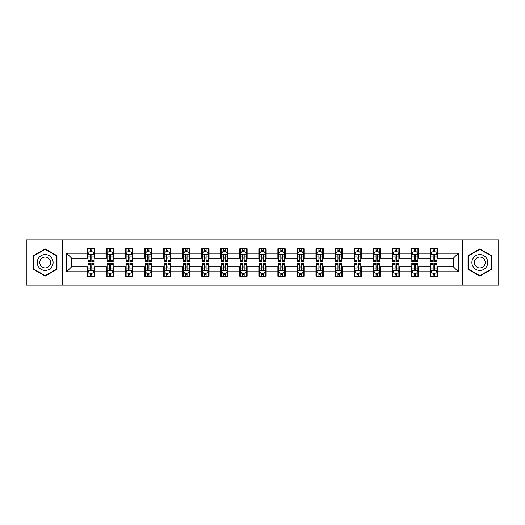 <?xml version="1.0" encoding="UTF-8"?>
<svg xmlns="http://www.w3.org/2000/svg" width="525" height="525" viewBox="0 0 525 525"><rect width="100%" height="100%" fill="white"/><g stroke="black" fill="none" stroke-linecap="round" stroke-linejoin="round"><path stroke-width="0.79" d="M462.367 285.088L498.75 285.088L498.75 239.912L462.367 239.912L462.367 285.088L62.633 285.088L62.633 239.912L26.25 239.912L26.25 285.088L62.633 285.088M462.367 239.912L62.633 239.912M437.581 253.221L437.581 248.765L430.257 248.765L430.257 253.221L418.537 253.221L418.537 248.765L411.206 248.765L411.206 253.221L399.486 253.221L399.486 248.765L392.162 248.765L392.162 253.221L380.441 253.221L380.441 248.765L373.117 248.765L373.117 253.221L361.397 253.221L361.397 248.765L354.067 248.765L354.067 253.221L342.346 253.221L342.346 248.765L335.022 248.765L335.022 253.221L323.302 253.221L323.302 248.765L315.978 248.765L315.978 253.221L304.257 253.221L304.257 248.765L296.933 248.765L296.933 253.221L285.206 253.221L285.206 248.765L277.882 248.765L277.882 253.221L266.162 253.221L266.162 248.765L258.838 248.765L258.838 253.221L247.118 253.221L247.118 248.765L239.794 248.765L239.794 253.221L228.067 253.221L228.067 248.765L220.743 248.765L220.743 253.221L209.022 253.221L209.022 248.765L201.698 248.765L201.698 253.221L189.978 253.221L189.978 248.765L182.654 248.765L182.654 253.221L170.933 253.221L170.933 248.765L163.603 248.765L163.603 253.221L151.882 253.221L151.882 248.765L144.559 248.765L144.559 253.221L132.838 253.221L132.838 248.765L125.514 248.765L125.514 253.221L113.794 253.221L113.794 248.765L106.463 248.765L106.463 253.221L94.743 253.221L94.743 248.765L87.419 248.765L87.419 253.221L66.662 253.221L66.662 271.779L71.544 266.897L87.419 266.897L87.419 276.235L94.743 276.235L94.743 266.897L106.463 266.897L106.463 276.235L113.794 276.235L113.794 266.897L125.514 266.897L125.514 276.235L132.838 276.235L132.838 266.897L144.559 266.897L144.559 276.235L151.882 276.235L151.882 266.897L163.603 266.897L163.603 276.235L170.933 276.235L170.933 266.897L182.654 266.897L182.654 276.235L189.978 276.235L189.978 266.897L201.698 266.897L201.698 276.235L209.022 276.235L209.022 266.897L220.743 266.897L220.743 276.235L228.067 276.235L228.067 266.897L239.794 266.897L239.794 276.235L247.118 276.235L247.118 266.897L258.838 266.897L258.838 276.235L266.162 276.235L266.162 266.897L277.882 266.897L277.882 276.235L285.206 276.235L285.206 266.897L296.933 266.897L296.933 276.235L304.257 276.235L304.257 266.897L315.978 266.897L315.978 276.235L323.302 276.235L323.302 266.897L335.022 266.897L335.022 276.235L342.346 276.235L342.346 266.897L354.067 266.897L354.067 276.235L361.397 276.235L361.397 266.897L373.117 266.897L373.117 276.235L380.441 276.235L380.441 266.897L392.162 266.897L392.162 276.235L399.486 276.235L399.486 266.897L411.206 266.897L411.206 276.235L418.537 276.235L418.537 266.897L430.257 266.897L430.257 276.235L437.581 276.235L437.581 266.897L453.456 266.897L453.456 258.103L437.581 258.103L437.581 253.221L458.338 253.221L458.338 271.779L437.581 271.779M430.257 271.779L418.537 271.779M411.206 271.779L399.486 271.779M392.162 271.779L380.441 271.779M373.117 271.779L361.397 271.779M354.067 271.779L342.346 271.779M335.022 271.779L323.302 271.779M315.978 271.779L304.257 271.779M296.933 271.779L285.206 271.779M277.882 271.779L266.162 271.779M258.838 271.779L247.118 271.779M239.794 271.779L228.067 271.779M220.743 271.779L209.022 271.779M201.698 271.779L189.978 271.779M182.654 271.779L170.933 271.779M163.603 271.779L151.882 271.779M144.559 271.779L132.838 271.779M125.514 271.779L113.794 271.779M106.463 271.779L94.743 271.779M87.419 271.779L66.662 271.779M430.257 253.221L430.257 258.103L418.537 258.103L418.537 253.221M411.206 253.221L411.206 258.103L399.486 258.103L399.486 253.221M392.162 253.221L392.162 258.103L380.441 258.103L380.441 253.221M373.117 253.221L373.117 258.103L361.397 258.103L361.397 253.221M354.067 253.221L354.067 258.103L342.346 258.103L342.346 253.221M335.022 253.221L335.022 258.103L323.302 258.103L323.302 253.221M315.978 253.221L315.978 258.103L304.257 258.103L304.257 253.221M296.933 253.221L296.933 258.103L285.206 258.103L285.206 253.221M277.882 253.221L277.882 258.103L266.162 258.103L266.162 253.221M258.838 253.221L258.838 258.103L247.118 258.103L247.118 253.221M239.794 253.221L239.794 258.103L228.067 258.103L228.067 253.221M220.743 253.221L220.743 258.103L209.022 258.103L209.022 253.221M201.698 253.221L201.698 258.103L189.978 258.103L189.978 253.221M182.654 253.221L182.654 258.103L170.933 258.103L170.933 253.221M163.603 253.221L163.603 258.103L151.882 258.103L151.882 253.221M144.559 253.221L144.559 258.103L132.838 258.103L132.838 253.221M125.514 253.221L125.514 258.103L113.794 258.103L113.794 253.221M106.463 253.221L106.463 258.103L94.743 258.103L94.743 253.221M87.419 253.221L87.419 258.103L71.544 258.103L66.662 253.221M71.544 258.103L71.544 266.897M458.338 271.779L453.456 266.897M453.456 258.103L458.338 253.221M87.419 251.816L88.029 251.816M90.346 251.816L91.816 251.816M94.132 251.816L94.743 251.816M87.419 257.985L88.029 257.985M90.346 257.985L91.816 257.985M94.132 257.985L94.743 257.985M87.419 267.015L88.029 267.015M90.346 267.015L91.816 267.015M94.132 267.015L94.743 267.015M87.419 273.184L88.029 273.184M90.346 273.184L91.816 273.184M94.132 273.184L94.743 273.184M106.463 267.015L107.074 267.015M109.397 267.015L110.86 267.015M113.183 267.015L113.794 267.015M106.463 273.184L107.074 273.184M109.397 273.184L110.86 273.184M113.183 273.184L113.794 273.184M106.463 251.816L107.074 251.816M109.397 251.816L110.86 251.816M113.183 251.816L113.794 251.816M106.463 257.985L107.074 257.985M109.397 257.985L110.86 257.985M113.183 257.985L113.794 257.985M125.514 267.015L126.125 267.015M128.441 267.015L129.905 267.015M132.228 267.015L132.838 267.015M125.514 273.184L126.125 273.184M128.441 273.184L129.905 273.184M132.228 273.184L132.838 273.184M125.514 251.816L126.125 251.816M128.441 251.816L129.905 251.816M132.228 251.816L132.838 251.816M125.514 257.985L126.125 257.985M128.441 257.985L129.905 257.985M132.228 257.985L132.838 257.985M144.559 267.015L145.169 267.015M147.486 267.015L148.956 267.015M151.272 267.015L151.882 267.015M144.559 273.184L145.169 273.184M147.486 273.184L148.956 273.184M151.272 273.184L151.882 273.184M144.559 251.816L145.169 251.816M147.486 251.816L148.956 251.816M151.272 251.816L151.882 251.816M144.559 257.985L145.169 257.985M147.486 257.985L148.956 257.985M151.272 257.985L151.882 257.985M163.603 267.015L164.213 267.015M166.537 267.015L168 267.015M170.317 267.015L170.933 267.015M163.603 273.184L164.213 273.184M166.537 273.184L168 273.184M170.317 273.184L170.933 273.184M163.603 251.816L164.213 251.816M166.537 251.816L168 251.816M170.317 251.816L170.933 251.816M163.603 257.985L164.213 257.985M166.537 257.985L168 257.985M170.317 257.985L170.933 257.985M182.654 267.015L183.264 267.015M185.581 267.015L187.044 267.015M189.368 267.015L189.978 267.015M182.654 273.184L183.264 273.184M185.581 273.184L187.044 273.184M189.368 273.184L189.978 273.184M182.654 251.816L183.264 251.816M185.581 251.816L187.044 251.816M189.368 251.816L189.978 251.816M182.654 257.985L183.264 257.985M185.581 257.985L187.044 257.985M189.368 257.985L189.978 257.985M201.698 267.015L202.309 267.015M204.625 267.015L206.095 267.015M208.412 267.015L209.022 267.015M201.698 273.184L202.309 273.184M204.625 273.184L206.095 273.184M208.412 273.184L209.022 273.184M201.698 251.816L202.309 251.816M204.625 251.816L206.095 251.816M208.412 251.816L209.022 251.816M201.698 257.985L202.309 257.985M204.625 257.985L206.095 257.985M208.412 257.985L209.022 257.985M220.743 267.015L221.353 267.015M223.676 267.015L225.14 267.015M227.456 267.015L228.067 267.015M220.743 273.184L221.353 273.184M223.676 273.184L225.14 273.184M227.456 273.184L228.067 273.184M220.743 251.816L221.353 251.816M223.676 251.816L225.14 251.816M227.456 251.816L228.067 251.816M220.743 257.985L221.353 257.985M223.676 257.985L225.14 257.985M227.456 257.985L228.067 257.985M239.794 267.015L240.404 267.015M242.721 267.015L244.184 267.015M246.507 267.015L247.118 267.015M239.794 273.184L240.404 273.184M242.721 273.184L244.184 273.184M246.507 273.184L247.118 273.184M239.794 251.816L240.404 251.816M242.721 251.816L244.184 251.816M246.507 251.816L247.118 251.816M239.794 257.985L240.404 257.985M242.721 257.985L244.184 257.985M246.507 257.985L247.118 257.985M258.838 267.015L259.448 267.015M261.765 267.015L263.235 267.015M265.552 267.015L266.162 267.015M258.838 273.184L259.448 273.184M261.765 273.184L263.235 273.184M265.552 273.184L266.162 273.184M258.838 251.816L259.448 251.816M261.765 251.816L263.235 251.816M265.552 251.816L266.162 251.816M258.838 257.985L259.448 257.985M261.765 257.985L263.235 257.985M265.552 257.985L266.162 257.985M277.882 267.015L278.493 267.015M280.816 267.015L282.279 267.015M284.596 267.015L285.206 267.015M277.882 273.184L278.493 273.184M280.816 273.184L282.279 273.184M284.596 273.184L285.206 273.184M277.882 251.816L278.493 251.816M280.816 251.816L282.279 251.816M284.596 251.816L285.206 251.816M277.882 257.985L278.493 257.985M280.816 257.985L282.279 257.985M284.596 257.985L285.206 257.985M296.933 267.015L297.544 267.015M299.86 267.015L301.324 267.015M303.647 267.015L304.257 267.015M296.933 273.184L297.544 273.184M299.86 273.184L301.324 273.184M303.647 273.184L304.257 273.184M296.933 251.816L297.544 251.816M299.86 251.816L301.324 251.816M303.647 251.816L304.257 251.816M296.933 257.985L297.544 257.985M299.86 257.985L301.324 257.985M303.647 257.985L304.257 257.985M315.978 267.015L316.588 267.015M318.905 267.015L320.375 267.015M322.691 267.015L323.302 267.015M315.978 273.184L316.588 273.184M318.905 273.184L320.375 273.184M322.691 273.184L323.302 273.184M315.978 251.816L316.588 251.816M318.905 251.816L320.375 251.816M322.691 251.816L323.302 251.816M315.978 257.985L316.588 257.985M318.905 257.985L320.375 257.985M322.691 257.985L323.302 257.985M335.022 267.015L335.632 267.015M337.956 267.015L339.419 267.015M341.736 267.015L342.346 267.015M335.022 273.184L335.632 273.184M337.956 273.184L339.419 273.184M341.736 273.184L342.346 273.184M335.022 251.816L335.632 251.816M337.956 251.816L339.419 251.816M341.736 251.816L342.346 251.816M335.022 257.985L335.632 257.985M337.956 257.985L339.419 257.985M341.736 257.985L342.346 257.985M354.067 267.015L354.683 267.015M357 267.015L358.463 267.015M360.787 267.015L361.397 267.015M354.067 273.184L354.683 273.184M357 273.184L358.463 273.184M360.787 273.184L361.397 273.184M354.067 251.816L354.683 251.816M357 251.816L358.463 251.816M360.787 251.816L361.397 251.816M354.067 257.985L354.683 257.985M357 257.985L358.463 257.985M360.787 257.985L361.397 257.985M373.117 267.015L373.728 267.015M376.044 267.015L377.514 267.015M379.831 267.015L380.441 267.015M373.117 273.184L373.728 273.184M376.044 273.184L377.514 273.184M379.831 273.184L380.441 273.184M373.117 251.816L373.728 251.816M376.044 251.816L377.514 251.816M379.831 251.816L380.441 251.816M373.117 257.985L373.728 257.985M376.044 257.985L377.514 257.985M379.831 257.985L380.441 257.985M392.162 267.015L392.772 267.015M395.095 267.015L396.559 267.015M398.875 267.015L399.486 267.015M392.162 273.184L392.772 273.184M395.095 273.184L396.559 273.184M398.875 273.184L399.486 273.184M392.162 251.816L392.772 251.816M395.095 251.816L396.559 251.816M398.875 251.816L399.486 251.816M392.162 257.985L392.772 257.985M395.095 257.985L396.559 257.985M398.875 257.985L399.486 257.985M411.206 267.015L411.817 267.015M414.14 267.015L415.603 267.015M417.926 267.015L418.537 267.015M411.206 273.184L411.817 273.184M414.14 273.184L415.603 273.184M417.926 273.184L418.537 273.184M411.206 251.816L411.817 251.816M414.14 251.816L415.603 251.816M417.926 251.816L418.537 251.816M411.206 257.985L411.817 257.985M414.14 257.985L415.603 257.985M417.926 257.985L418.537 257.985M430.257 267.015L430.867 267.015M433.184 267.015L434.654 267.015M436.971 267.015L437.581 267.015M430.257 273.184L430.867 273.184M433.184 273.184L434.654 273.184M436.971 273.184L437.581 273.184M430.257 251.816L430.867 251.816M433.184 251.816L434.654 251.816M436.971 251.816L437.581 251.816M430.257 257.985L430.867 257.985M433.184 257.985L434.654 257.985M436.971 257.985L437.581 257.985M45.176 276.104L56.956 269.305L56.956 255.695L45.176 248.896L33.39 255.695L33.39 269.305L45.176 276.104M491.61 255.695L479.824 248.896L468.044 255.695L468.044 269.305L479.824 276.104L491.61 269.305L491.61 255.695M91.816 250.353L90.346 250.353M94.132 260.236L91.816 260.236L91.816 261.765L94.132 261.765L94.132 254.317L92.912 251.875L89.25 251.875L88.029 254.317L88.029 261.765L90.346 261.765L90.346 260.236L88.029 260.236M88.029 254.317L88.029 248.765M94.132 254.317L94.132 248.765M90.346 251.875L90.346 248.765M91.816 248.765L91.816 251.875M91.816 260.236L91.816 255.235C91.324 254.297 90.838 254.297 90.346 255.235L90.346 260.236M90.346 274.647L91.816 274.647M88.029 264.764L90.346 264.764L90.346 263.235L88.029 263.235L88.029 270.683L89.25 273.125L92.912 273.125L94.132 270.683L94.132 263.235L91.816 263.235L91.816 264.764L94.132 264.764M94.132 270.683L94.132 276.235M88.029 270.683L88.029 276.235M91.816 273.125L91.816 276.235M90.346 276.235L90.346 273.125M90.346 264.764L90.346 269.765C90.838 270.703 91.324 270.703 91.816 269.765L91.816 264.764M52.047 266.47A7.934 7.934 0 0 0 49.14 255.629A7.934 7.934 0 0 0 38.299 258.53A7.934 7.934 0 0 0 41.206 269.371A7.934 7.934 0 0 0 52.047 266.47M49.882 265.217A5.434 5.434 0 0 0 47.893 257.795A5.434 5.434 0 0 0 40.471 259.783A5.434 5.434 0 0 0 42.459 267.205A5.434 5.434 0 0 0 49.882 265.217M33.758 269.089L33.758 255.911L45.176 249.316L56.588 255.911L56.588 269.089L45.176 275.684L33.758 269.089M479.824 254.566A7.934 7.934 0 0 0 471.89 262.5A7.934 7.934 0 0 0 479.824 270.434A7.934 7.934 0 0 0 487.764 262.5A7.934 7.934 0 0 0 479.824 254.566M479.824 257.066A5.434 5.434 0 0 0 474.39 262.5A5.434 5.434 0 0 0 479.824 267.934A5.434 5.434 0 0 0 485.258 262.5A5.434 5.434 0 0 0 479.824 257.066M491.242 269.089L479.824 275.684L468.412 269.089L468.412 255.911L479.824 249.316L491.242 255.911L491.242 269.089M110.86 250.353L109.397 250.353M113.183 260.236L110.86 260.236L110.86 261.765L113.183 261.765L113.183 254.317L111.956 251.875L108.294 251.875L107.074 254.317L107.074 261.765L109.397 261.765L109.397 260.236L107.074 260.236M107.074 254.317L107.074 248.765M113.183 254.317L113.183 248.765M109.397 251.875L109.397 248.765M110.86 248.765L110.86 251.875M110.86 260.236L110.86 255.235C110.375 254.297 109.882 254.297 109.397 255.235L109.397 260.236M129.905 250.353L128.441 250.353M132.228 260.236L129.905 260.236L129.905 261.765L132.228 261.765L132.228 254.317L131.007 251.875L127.345 251.875L126.125 254.317L126.125 261.765L128.441 261.765L128.441 260.236L126.125 260.236M126.125 254.317L126.125 248.765M132.228 254.317L132.228 248.765M128.441 251.875L128.441 248.765M129.905 248.765L129.905 251.875M129.905 260.236L129.905 255.235C129.419 254.297 128.933 254.297 128.441 255.235L128.441 260.236M109.397 274.647L110.86 274.647M107.074 264.764L109.397 264.764L109.397 263.235L107.074 263.235L107.074 270.683L108.294 273.125L111.956 273.125L113.183 270.683L113.183 263.235L110.86 263.235L110.86 264.764L113.183 264.764M113.183 270.683L113.183 276.235M107.074 270.683L107.074 276.235M110.86 273.125L110.86 276.235M109.397 276.235L109.397 273.125M109.397 264.764L109.397 269.765C109.882 270.703 110.375 270.703 110.86 269.765L110.86 264.764M128.441 274.647L129.905 274.647M126.125 264.764L128.441 264.764L128.441 263.235L126.125 263.235L126.125 270.683L127.345 273.125L131.007 273.125L132.228 270.683L132.228 263.235L129.905 263.235L129.905 264.764L132.228 264.764M132.228 270.683L132.228 276.235M126.125 270.683L126.125 276.235M129.905 273.125L129.905 276.235M128.441 276.235L128.441 273.125M128.441 264.764L128.441 269.765C128.927 270.703 129.419 270.703 129.905 269.765L129.905 264.764M148.956 250.353L147.486 250.353M151.272 260.236L148.956 260.236L148.956 261.765L151.272 261.765L151.272 254.317L150.052 251.875L146.39 251.875L145.169 254.317L145.169 261.765L147.486 261.765L147.486 260.236L145.169 260.236M145.169 254.317L145.169 248.765M151.272 254.317L151.272 248.765M147.486 251.875L147.486 248.765M148.956 248.765L148.956 251.875M148.956 260.236L148.956 255.235C148.463 254.297 147.978 254.297 147.486 255.235L147.486 260.236M168 250.353L166.537 250.353M170.317 260.236L168 260.236L168 261.765L170.317 261.765L170.317 254.317L169.096 251.875L165.434 251.875L164.213 254.317L164.213 261.765L166.537 261.765L166.537 260.236L164.213 260.236M164.213 254.317L164.213 248.765M170.317 254.317L170.317 248.765M166.537 251.875L166.537 248.765M168 248.765L168 251.875M168 260.236L168 255.235C167.514 254.297 167.022 254.297 166.537 255.235L166.537 260.236M187.044 250.353L185.581 250.353M189.368 260.236L187.044 260.236L187.044 261.765L189.368 261.765L189.368 254.317L188.147 251.875L184.485 251.875L183.264 254.317L183.264 261.765L185.581 261.765L185.581 260.236L183.264 260.236M183.264 254.317L183.264 248.765M189.368 254.317L189.368 248.765M185.581 251.875L185.581 248.765M187.044 248.765L187.044 251.875M187.044 260.236L187.044 255.235C186.559 254.297 186.073 254.297 185.581 255.235L185.581 260.236M147.486 274.647L148.956 274.647M145.169 264.764L147.486 264.764L147.486 263.235L145.169 263.235L145.169 270.683L146.39 273.125L150.052 273.125L151.272 270.683L151.272 263.235L148.956 263.235L148.956 264.764L151.272 264.764M151.272 270.683L151.272 276.235M145.169 270.683L145.169 276.235M148.956 273.125L148.956 276.235M147.486 276.235L147.486 273.125M147.486 264.764L147.486 269.765C147.978 270.703 148.463 270.703 148.956 269.765L148.956 264.764M166.537 274.647L168 274.647M164.213 264.764L166.537 264.764L166.537 263.235L164.213 263.235L164.213 270.683L165.434 273.125L169.096 273.125L170.317 270.683L170.317 263.235L168 263.235L168 264.764L170.317 264.764M170.317 270.683L170.317 276.235M164.213 270.683L164.213 276.235M168 273.125L168 276.235M166.537 276.235L166.537 273.125M166.537 264.764L166.537 269.765C167.022 270.703 167.508 270.703 168 269.765L168 264.764M185.581 274.647L187.044 274.647M183.264 264.764L185.581 264.764L185.581 263.235L183.264 263.235L183.264 270.683L184.485 273.125L188.147 273.125L189.368 270.683L189.368 263.235L187.044 263.235L187.044 264.764L189.368 264.764M189.368 270.683L189.368 276.235M183.264 270.683L183.264 276.235M187.044 273.125L187.044 276.235M185.581 276.235L185.581 273.125M185.581 264.764L185.581 269.765C186.067 270.703 186.559 270.703 187.044 269.765L187.044 264.764M206.095 250.353L204.625 250.353M208.412 260.236L206.095 260.236L206.095 261.765L208.412 261.765L208.412 254.317L207.191 251.875L203.529 251.875L202.309 254.317L202.309 261.765L204.625 261.765L204.625 260.236L202.309 260.236M202.309 254.317L202.309 248.765M208.412 254.317L208.412 248.765M204.625 251.875L204.625 248.765M206.095 248.765L206.095 251.875M206.095 260.236L206.095 255.235C205.603 254.297 205.118 254.297 204.625 255.235L204.625 260.236M204.625 274.647L206.095 274.647M202.309 264.764L204.625 264.764L204.625 263.235L202.309 263.235L202.309 270.683L203.529 273.125L207.191 273.125L208.412 270.683L208.412 263.235L206.095 263.235L206.095 264.764L208.412 264.764M208.412 270.683L208.412 276.235M202.309 270.683L202.309 276.235M206.095 273.125L206.095 276.235M204.625 276.235L204.625 273.125M204.625 264.764L204.625 269.765C205.118 270.703 205.603 270.703 206.095 269.765L206.095 264.764M225.14 250.353L223.676 250.353M227.456 260.236L225.14 260.236L225.14 261.765L227.456 261.765L227.456 254.317L226.236 251.875L222.574 251.875L221.353 254.317L221.353 261.765L223.676 261.765L223.676 260.236L221.353 260.236M221.353 254.317L221.353 248.765M227.456 254.317L227.456 248.765M223.676 251.875L223.676 248.765M225.14 248.765L225.14 251.875M225.14 260.236L225.14 255.235C224.654 254.297 224.162 254.297 223.676 255.235L223.676 260.236M223.676 274.647L225.14 274.647M221.353 264.764L223.676 264.764L223.676 263.235L221.353 263.235L221.353 270.683L222.574 273.125L226.236 273.125L227.456 270.683L227.456 263.235L225.14 263.235L225.14 264.764L227.456 264.764M227.456 270.683L227.456 276.235M221.353 270.683L221.353 276.235M225.14 273.125L225.14 276.235M223.676 276.235L223.676 273.125M223.676 264.764L223.676 269.765C224.162 270.703 224.648 270.703 225.14 269.765L225.14 264.764M244.184 250.353L242.721 250.353M246.507 260.236L244.184 260.236L244.184 261.765L246.507 261.765L246.507 254.317L245.287 251.875L241.625 251.875L240.404 254.317L240.404 261.765L242.721 261.765L242.721 260.236L240.404 260.236M240.404 254.317L240.404 248.765M246.507 254.317L246.507 248.765M242.721 251.875L242.721 248.765M244.184 248.765L244.184 251.875M244.184 260.236L244.184 255.235C243.698 254.297 243.213 254.297 242.721 255.235L242.721 260.236M242.721 274.647L244.184 274.647M240.404 264.764L242.721 264.764L242.721 263.235L240.404 263.235L240.404 270.683L241.625 273.125L245.287 273.125L246.507 270.683L246.507 263.235L244.184 263.235L244.184 264.764L246.507 264.764M246.507 270.683L246.507 276.235M240.404 270.683L240.404 276.235M244.184 273.125L244.184 276.235M242.721 276.235L242.721 273.125M242.721 264.764L242.721 269.765C243.206 270.703 243.698 270.703 244.184 269.765L244.184 264.764M263.235 250.353L261.765 250.353M265.552 260.236L263.235 260.236L263.235 261.765L265.552 261.765L265.552 254.317L264.331 251.875L260.669 251.875L259.448 254.317L259.448 261.765L261.765 261.765L261.765 260.236L259.448 260.236M259.448 254.317L259.448 248.765M265.552 254.317L265.552 248.765M261.765 251.875L261.765 248.765M263.235 248.765L263.235 251.875M263.235 260.236L263.235 255.235C262.743 254.297 262.257 254.297 261.765 255.235L261.765 260.236M261.765 274.647L263.235 274.647M259.448 264.764L261.765 264.764L261.765 263.235L259.448 263.235L259.448 270.683L260.669 273.125L264.331 273.125L265.552 270.683L265.552 263.235L263.235 263.235L263.235 264.764L265.552 264.764M265.552 270.683L265.552 276.235M259.448 270.683L259.448 276.235M263.235 273.125L263.235 276.235M261.765 276.235L261.765 273.125M261.765 264.764L261.765 269.765C262.257 270.703 262.743 270.703 263.235 269.765L263.235 264.764M282.279 250.353L280.816 250.353M284.596 260.236L282.279 260.236L282.279 261.765L284.596 261.765L284.596 254.317L283.375 251.875L279.713 251.875L278.493 254.317L278.493 261.765L280.816 261.765L280.816 260.236L278.493 260.236M278.493 254.317L278.493 248.765M284.596 254.317L284.596 248.765M280.816 251.875L280.816 248.765M282.279 248.765L282.279 251.875M282.279 260.236L282.279 255.235C281.794 254.297 281.302 254.297 280.816 255.235L280.816 260.236M280.816 274.647L282.279 274.647M278.493 264.764L280.816 264.764L280.816 263.235L278.493 263.235L278.493 270.683L279.713 273.125L283.375 273.125L284.596 270.683L284.596 263.235L282.279 263.235L282.279 264.764L284.596 264.764M284.596 270.683L284.596 276.235M278.493 270.683L278.493 276.235M282.279 273.125L282.279 276.235M280.816 276.235L280.816 273.125M280.816 264.764L280.816 269.765C281.302 270.703 281.787 270.703 282.279 269.765L282.279 264.764M301.324 250.353L299.86 250.353M303.647 260.236L301.324 260.236L301.324 261.765L303.647 261.765L303.647 254.317L302.426 251.875L298.764 251.875L297.544 254.317L297.544 261.765L299.86 261.765L299.86 260.236L297.544 260.236M297.544 254.317L297.544 248.765M303.647 254.317L303.647 248.765M299.86 251.875L299.86 248.765M301.324 248.765L301.324 251.875M301.324 260.236L301.324 255.235C300.838 254.297 300.353 254.297 299.86 255.235L299.86 260.236M299.86 274.647L301.324 274.647M297.544 264.764L299.86 264.764L299.86 263.235L297.544 263.235L297.544 270.683L298.764 273.125L302.426 273.125L303.647 270.683L303.647 263.235L301.324 263.235L301.324 264.764L303.647 264.764M303.647 270.683L303.647 276.235M297.544 270.683L297.544 276.235M301.324 273.125L301.324 276.235M299.86 276.235L299.86 273.125M299.86 264.764L299.86 269.765C300.346 270.703 300.838 270.703 301.324 269.765L301.324 264.764M320.375 250.353L318.905 250.353M322.691 260.236L320.375 260.236L320.375 261.765L322.691 261.765L322.691 254.317L321.471 251.875L317.809 251.875L316.588 254.317L316.588 261.765L318.905 261.765L318.905 260.236L316.588 260.236M316.588 254.317L316.588 248.765M322.691 254.317L322.691 248.765M318.905 251.875L318.905 248.765M320.375 248.765L320.375 251.875M320.375 260.236L320.375 255.235C319.882 254.297 319.397 254.297 318.905 255.235L318.905 260.236M318.905 274.647L320.375 274.647M316.588 264.764L318.905 264.764L318.905 263.235L316.588 263.235L316.588 270.683L317.809 273.125L321.471 273.125L322.691 270.683L322.691 263.235L320.375 263.235L320.375 264.764L322.691 264.764M322.691 270.683L322.691 276.235M316.588 270.683L316.588 276.235M320.375 273.125L320.375 276.235M318.905 276.235L318.905 273.125M318.905 264.764L318.905 269.765C319.397 270.703 319.882 270.703 320.375 269.765L320.375 264.764M339.419 250.353L337.956 250.353M341.736 260.236L339.419 260.236L339.419 261.765L341.736 261.765L341.736 254.317L340.515 251.875L336.853 251.875L335.632 254.317L335.632 261.765L337.956 261.765L337.956 260.236L335.632 260.236M335.632 254.317L335.632 248.765M341.736 254.317L341.736 248.765M337.956 251.875L337.956 248.765M339.419 248.765L339.419 251.875M339.419 260.236L339.419 255.235C338.933 254.297 338.441 254.297 337.956 255.235L337.956 260.236M337.956 274.647L339.419 274.647M335.632 264.764L337.956 264.764L337.956 263.235L335.632 263.235L335.632 270.683L336.853 273.125L340.515 273.125L341.736 270.683L341.736 263.235L339.419 263.235L339.419 264.764L341.736 264.764M341.736 270.683L341.736 276.235M335.632 270.683L335.632 276.235M339.419 273.125L339.419 276.235M337.956 276.235L337.956 273.125M337.956 264.764L337.956 269.765C338.441 270.703 338.927 270.703 339.419 269.765L339.419 264.764M358.463 250.353L357 250.353M360.787 260.236L358.463 260.236L358.463 261.765L360.787 261.765L360.787 254.317L359.566 251.875L355.904 251.875L354.683 254.317L354.683 261.765L357 261.765L357 260.236L354.683 260.236M354.683 254.317L354.683 248.765M360.787 254.317L360.787 248.765M357 251.875L357 248.765M358.463 248.765L358.463 251.875M358.463 260.236L358.463 255.235C357.978 254.297 357.492 254.297 357 255.235L357 260.236M357 274.647L358.463 274.647M354.683 264.764L357 264.764L357 263.235L354.683 263.235L354.683 270.683L355.904 273.125L359.566 273.125L360.787 270.683L360.787 263.235L358.463 263.235L358.463 264.764L360.787 264.764M360.787 270.683L360.787 276.235M354.683 270.683L354.683 276.235M358.463 273.125L358.463 276.235M357 276.235L357 273.125M357 264.764L357 269.765C357.486 270.703 357.978 270.703 358.463 269.765L358.463 264.764M377.514 250.353L376.044 250.353M379.831 260.236L377.514 260.236L377.514 261.765L379.831 261.765L379.831 254.317L378.61 251.875L374.948 251.875L373.728 254.317L373.728 261.765L376.044 261.765L376.044 260.236L373.728 260.236M373.728 254.317L373.728 248.765M379.831 254.317L379.831 248.765M376.044 251.875L376.044 248.765M377.514 248.765L377.514 251.875M377.514 260.236L377.514 255.235C377.022 254.297 376.537 254.297 376.044 255.235L376.044 260.236M376.044 274.647L377.514 274.647M373.728 264.764L376.044 264.764L376.044 263.235L373.728 263.235L373.728 270.683L374.948 273.125L378.61 273.125L379.831 270.683L379.831 263.235L377.514 263.235L377.514 264.764L379.831 264.764M379.831 270.683L379.831 276.235M373.728 270.683L373.728 276.235M377.514 273.125L377.514 276.235M376.044 276.235L376.044 273.125M376.044 264.764L376.044 269.765C376.537 270.703 377.022 270.703 377.514 269.765L377.514 264.764M396.559 250.353L395.095 250.353M398.875 260.236L396.559 260.236L396.559 261.765L398.875 261.765L398.875 254.317L397.655 251.875L393.993 251.875L392.772 254.317L392.772 261.765L395.095 261.765L395.095 260.236L392.772 260.236M392.772 254.317L392.772 248.765M398.875 254.317L398.875 248.765M395.095 251.875L395.095 248.765M396.559 248.765L396.559 251.875M396.559 260.236L396.559 255.235C396.073 254.297 395.581 254.297 395.095 255.235L395.095 260.236M395.095 274.647L396.559 274.647M392.772 264.764L395.095 264.764L395.095 263.235L392.772 263.235L392.772 270.683L393.993 273.125L397.655 273.125L398.875 270.683L398.875 263.235L396.559 263.235L396.559 264.764L398.875 264.764M398.875 270.683L398.875 276.235M392.772 270.683L392.772 276.235M396.559 273.125L396.559 276.235M395.095 276.235L395.095 273.125M395.095 264.764L395.095 269.765C395.581 270.703 396.067 270.703 396.559 269.765L396.559 264.764M415.603 250.353L414.14 250.353M417.926 260.236L415.603 260.236L415.603 261.765L417.926 261.765L417.926 254.317L416.706 251.875L413.044 251.875L411.817 254.317L411.817 261.765L414.14 261.765L414.14 260.236L411.817 260.236M411.817 254.317L411.817 248.765M417.926 254.317L417.926 248.765M414.14 251.875L414.14 248.765M415.603 248.765L415.603 251.875M415.603 260.236L415.603 255.235C415.117 254.297 414.625 254.297 414.14 255.235L414.14 260.236M414.14 274.647L415.603 274.647M411.817 264.764L414.14 264.764L414.14 263.235L411.817 263.235L411.817 270.683L413.044 273.125L416.706 273.125L417.926 270.683L417.926 263.235L415.603 263.235L415.603 264.764L417.926 264.764M417.926 270.683L417.926 276.235M411.817 270.683L411.817 276.235M415.603 273.125L415.603 276.235M414.14 276.235L414.14 273.125M414.14 264.764L414.14 269.765C414.625 270.703 415.117 270.703 415.603 269.765L415.603 264.764M434.654 250.353L433.184 250.353M436.971 260.236L434.654 260.236L434.654 261.765L436.971 261.765L436.971 254.317L435.75 251.875L432.088 251.875L430.867 254.317L430.867 261.765L433.184 261.765L433.184 260.236L430.867 260.236M430.867 254.317L430.867 248.765M436.971 254.317L436.971 248.765M433.184 251.875L433.184 248.765M434.654 248.765L434.654 251.875M434.654 260.236L434.654 255.235C434.162 254.297 433.676 254.297 433.184 255.235L433.184 260.236M433.184 274.647L434.654 274.647M430.867 264.764L433.184 264.764L433.184 263.235L430.867 263.235L430.867 270.683L432.088 273.125L435.75 273.125L436.971 270.683L436.971 263.235L434.654 263.235L434.654 264.764L436.971 264.764M436.971 270.683L436.971 276.235M430.867 270.683L430.867 276.235M434.654 273.125L434.654 276.235M433.184 276.235L433.184 273.125M433.184 264.764L433.184 269.765C433.676 270.703 434.162 270.703 434.654 269.765L434.654 264.764M94.106 254.257L88.062 254.257M88.029 252.026L89.178 252.026M92.984 252.026L94.132 252.026M90.346 256.961L88.029 256.961M94.132 256.961L91.816 256.961M91.816 251.127L90.346 251.127M88.062 270.743L94.106 270.743M94.132 272.974L92.984 272.974M89.178 272.974L88.029 272.974M91.816 268.039L94.132 268.039M88.029 268.039L90.346 268.039M90.346 273.873L91.816 273.873M113.151 254.257L107.107 254.257M107.074 252.026L108.222 252.026M112.035 252.026L113.183 252.026M109.397 256.961L107.074 256.961M113.183 256.961L110.86 256.961M110.86 251.127L109.397 251.127M132.195 254.257L126.151 254.257M126.125 252.026L127.267 252.026M131.079 252.026L132.228 252.026M128.441 256.961L126.125 256.961M132.228 256.961L129.905 256.961M129.905 251.127L128.441 251.127M107.107 270.743L113.151 270.743M113.183 272.974L112.035 272.974M108.222 272.974L107.074 272.974M110.86 268.039L113.183 268.039M107.074 268.039L109.397 268.039M109.397 273.873L110.86 273.873M126.151 270.743L132.195 270.743M132.228 272.974L131.079 272.974M127.267 272.974L126.125 272.974M129.905 268.039L132.228 268.039M126.125 268.039L128.441 268.039M128.441 273.873L129.905 273.873M151.246 254.257L145.202 254.257M145.169 252.026L146.317 252.026M150.124 252.026L151.272 252.026M147.486 256.961L145.169 256.961M151.272 256.961L148.956 256.961M148.956 251.127L147.486 251.127M170.29 254.257L164.246 254.257M164.213 252.026L165.362 252.026M169.175 252.026L170.317 252.026M166.537 256.961L164.213 256.961M170.317 256.961L168 256.961M168 251.127L166.537 251.127M189.335 254.257L183.291 254.257M183.264 252.026L184.406 252.026M188.219 252.026L189.368 252.026M185.581 256.961L183.264 256.961M189.368 256.961L187.044 256.961M187.044 251.127L185.581 251.127M145.202 270.743L151.246 270.743M151.272 272.974L150.124 272.974M146.317 272.974L145.169 272.974M148.956 268.039L151.272 268.039M145.169 268.039L147.486 268.039M147.486 273.873L148.956 273.873M164.246 270.743L170.29 270.743M170.317 272.974L169.175 272.974M165.362 272.974L164.213 272.974M168 268.039L170.317 268.039M164.213 268.039L166.537 268.039M166.537 273.873L168 273.873M183.291 270.743L189.335 270.743M189.368 272.974L188.219 272.974M184.406 272.974L183.264 272.974M187.044 268.039L189.368 268.039M183.264 268.039L185.581 268.039M185.581 273.873L187.044 273.873M208.379 254.257L202.342 254.257M202.309 252.026L203.457 252.026M207.263 252.026L208.412 252.026M204.625 256.961L202.309 256.961M208.412 256.961L206.095 256.961M206.095 251.127L204.625 251.127M202.342 270.743L208.379 270.743M208.412 272.974L207.263 272.974M203.457 272.974L202.309 272.974M206.095 268.039L208.412 268.039M202.309 268.039L204.625 268.039M204.625 273.873L206.095 273.873M227.43 254.257L221.386 254.257M221.353 252.026L222.502 252.026M226.314 252.026L227.456 252.026M223.676 256.961L221.353 256.961M227.456 256.961L225.14 256.961M225.14 251.127L223.676 251.127M221.386 270.743L227.43 270.743M227.456 272.974L226.314 272.974M222.502 272.974L221.353 272.974M225.14 268.039L227.456 268.039M221.353 268.039L223.676 268.039M223.676 273.873L225.14 273.873M246.474 254.257L240.43 254.257M240.404 252.026L241.546 252.026M245.359 252.026L246.507 252.026M242.721 256.961L240.404 256.961M246.507 256.961L244.184 256.961M244.184 251.127L242.721 251.127M240.43 270.743L246.474 270.743M246.507 272.974L245.359 272.974M241.546 272.974L240.404 272.974M244.184 268.039L246.507 268.039M240.404 268.039L242.721 268.039M242.721 273.873L244.184 273.873M265.519 254.257L259.481 254.257M259.448 252.026L260.597 252.026M264.403 252.026L265.552 252.026M261.765 256.961L259.448 256.961M265.552 256.961L263.235 256.961M263.235 251.127L261.765 251.127M259.481 270.743L265.519 270.743M265.552 272.974L264.403 272.974M260.597 272.974L259.448 272.974M263.235 268.039L265.552 268.039M259.448 268.039L261.765 268.039M261.765 273.873L263.235 273.873M284.57 254.257L278.526 254.257M278.493 252.026L279.641 252.026M283.454 252.026L284.596 252.026M280.816 256.961L278.493 256.961M284.596 256.961L282.279 256.961M282.279 251.127L280.816 251.127M278.526 270.743L284.57 270.743M284.596 272.974L283.454 272.974M279.641 272.974L278.493 272.974M282.279 268.039L284.596 268.039M278.493 268.039L280.816 268.039M280.816 273.873L282.279 273.873M303.614 254.257L297.57 254.257M297.544 252.026L298.686 252.026M302.498 252.026L303.647 252.026M299.86 256.961L297.544 256.961M303.647 256.961L301.324 256.961M301.324 251.127L299.86 251.127M297.57 270.743L303.614 270.743M303.647 272.974L302.498 272.974M298.686 272.974L297.544 272.974M301.324 268.039L303.647 268.039M297.544 268.039L299.86 268.039M299.86 273.873L301.324 273.873M322.658 254.257L316.621 254.257M316.588 252.026L317.737 252.026M321.543 252.026L322.691 252.026M318.905 256.961L316.588 256.961M322.691 256.961L320.375 256.961M320.375 251.127L318.905 251.127M316.621 270.743L322.658 270.743M322.691 272.974L321.543 272.974M317.737 272.974L316.588 272.974M320.375 268.039L322.691 268.039M316.588 268.039L318.905 268.039M318.905 273.873L320.375 273.873M341.709 254.257L335.665 254.257M335.632 252.026L336.781 252.026M340.594 252.026L341.736 252.026M337.956 256.961L335.632 256.961M341.736 256.961L339.419 256.961M339.419 251.127L337.956 251.127M335.665 270.743L341.709 270.743M341.736 272.974L340.594 272.974M336.781 272.974L335.632 272.974M339.419 268.039L341.736 268.039M335.632 268.039L337.956 268.039M337.956 273.873L339.419 273.873M360.754 254.257L354.71 254.257M354.683 252.026L355.825 252.026M359.638 252.026L360.787 252.026M357 256.961L354.683 256.961M360.787 256.961L358.463 256.961M358.463 251.127L357 251.127M354.71 270.743L360.754 270.743M360.787 272.974L359.638 272.974M355.825 272.974L354.683 272.974M358.463 268.039L360.787 268.039M354.683 268.039L357 268.039M357 273.873L358.463 273.873M379.798 254.257L373.754 254.257M373.728 252.026L374.876 252.026M378.683 252.026L379.831 252.026M376.044 256.961L373.728 256.961M379.831 256.961L377.514 256.961M377.514 251.127L376.044 251.127M373.754 270.743L379.798 270.743M379.831 272.974L378.683 272.974M374.876 272.974L373.728 272.974M377.514 268.039L379.831 268.039M373.728 268.039L376.044 268.039M376.044 273.873L377.514 273.873M398.849 254.257L392.805 254.257M392.772 252.026L393.921 252.026M397.733 252.026L398.875 252.026M395.095 256.961L392.772 256.961M398.875 256.961L396.559 256.961M396.559 251.127L395.095 251.127M392.805 270.743L398.849 270.743M398.875 272.974L397.733 272.974M393.921 272.974L392.772 272.974M396.559 268.039L398.875 268.039M392.772 268.039L395.095 268.039M395.095 273.873L396.559 273.873M417.893 254.257L411.849 254.257M411.817 252.026L412.965 252.026M416.778 252.026L417.926 252.026M414.14 256.961L411.817 256.961M417.926 256.961L415.603 256.961M415.603 251.127L414.14 251.127M411.849 270.743L417.893 270.743M417.926 272.974L416.778 272.974M412.965 272.974L411.817 272.974M415.603 268.039L417.926 268.039M411.817 268.039L414.14 268.039M414.14 273.873L415.603 273.873M436.938 254.257L430.894 254.257M430.867 252.026L432.016 252.026M435.822 252.026L436.971 252.026M433.184 256.961L430.867 256.961M436.971 256.961L434.654 256.961M434.654 251.127L433.184 251.127M430.894 270.743L436.938 270.743M436.971 272.974L435.822 272.974M432.016 272.974L430.867 272.974M434.654 268.039L436.971 268.039M430.867 268.039L433.184 268.039M433.184 273.873L434.654 273.873"/></g></svg>
